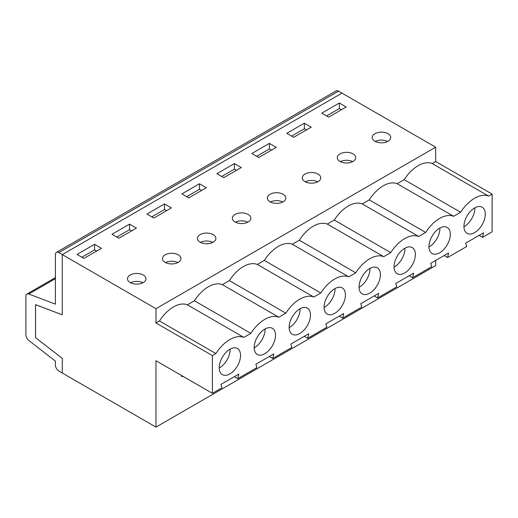 <?xml version="1.0" encoding="UTF-8"?>
<svg xmlns="http://www.w3.org/2000/svg" width="518" height="518" viewBox="0 0 518 518"><rect width="100%" height="100%" fill="white"/><g stroke="black" fill="none" stroke-linecap="round" stroke-linejoin="round"><path stroke-width="0.78" d="M183.663 376.735L181.358 376.282L181.358 375.408M272.759 358.475L291.893 347.429L290.857 344.056L308.754 333.721L307.718 338.293L326.852 327.246L325.822 323.867L343.712 313.539L342.683 318.11L361.817 307.064L360.781 303.684L378.677 293.35L377.648 297.921L396.782 286.875L395.746 283.495L413.642 273.167L412.606 277.739L431.74 266.692L430.711 263.312L448.601 252.978L447.571 257.55L466.705 246.503L465.669 243.13L483.566 232.796L482.536 237.367L492.1 231.844L492.1 194.095L435.664 161.512L432.161 163.533A30.42 17.56 120 0 0 404.202 179.675L397.196 183.715A30.42 17.56 120 0 0 369.243 199.857L362.237 203.904A30.42 17.56 120 0 0 334.278 220.046L327.272 224.087A30.42 17.56 120 0 0 299.313 240.229L292.307 244.276A30.42 17.56 120 0 0 264.355 260.418L257.349 264.458A30.42 17.56 120 0 0 229.39 280.601L222.384 284.647A30.42 17.56 120 0 0 194.425 300.783L187.419 304.83A30.42 17.56 120 0 0 159.466 320.972L155.963 322.992L155.963 308.689L62.289 254.61L62.289 314.847L35.567 304.701L35.567 337.684L62.289 358.398L62.289 373.025L155.963 427.104L155.963 360.742L212.399 393.324L221.963 387.801L220.933 384.427L238.824 374.093L237.794 378.664L256.928 367.618L255.892 364.238L273.789 353.911L272.759 358.475L269.315 356.494M155.963 427.104L435.664 265.617L435.664 260.45M375.291 141.466A9.246 5.335 180 0 1 387.639 141.466M340.326 161.648A9.246 5.335 180 0 1 352.68 161.648M305.367 181.837A9.246 5.335 180 0 1 317.715 181.837M270.402 202.02A9.246 5.335 180 0 1 282.75 202.02M235.437 222.203A9.246 5.335 180 0 1 247.792 222.203M200.479 242.392A9.246 5.335 180 0 1 212.827 242.392M165.514 262.574A9.246 5.335 180 0 1 177.862 262.574M130.549 282.763A9.246 5.335 180 0 1 142.903 282.763M435.664 161.512L435.664 147.203L338.552 91.136A4.869 2.81 -120 0 0 336.117 90.896L56.417 252.383A4.869 2.81 -120 0 0 55.407 254.61L55.407 304.144L28.762 294.023A4.869 2.81 -120 0 0 26.91 294.062A4.869 2.81 -120 0 0 25.9 296.29L25.9 334.881A4.869 2.81 -120 0 0 28.762 340.449L55.407 361.104L55.407 365.073A4.869 2.81 -120 0 0 58.851 371.037L62.289 373.025L62.289 358.372L35.535 337.639L35.535 304.655L62.289 314.821L62.289 254.61L341.997 93.123L62.289 254.61L58.851 252.622A4.869 2.81 -120 0 0 56.417 252.383M155.963 308.689L435.664 147.203M94.574 244.321L101.45 248.29L83.903 258.424L77.02 254.448L94.574 244.321L94.574 249.883L81.838 257.232M129.532 224.132L136.415 228.108L118.868 238.241L111.985 234.266L129.532 224.132L129.532 229.694L116.803 237.05M164.497 203.95L171.38 207.919L153.827 218.052L146.944 214.076L164.497 203.95L164.497 209.512L151.761 216.861M199.456 183.761L206.339 187.736L188.792 197.87L181.909 193.894L199.456 183.761L199.456 189.323L186.726 196.678M234.421 163.578L241.304 167.547L223.757 177.68L216.874 173.711L234.421 163.578L234.421 169.14L221.691 176.489M269.386 143.389L276.269 147.365L258.715 157.498L251.832 153.522L269.386 143.389L269.386 148.951L256.65 156.306M304.344 123.206L311.227 127.175L293.68 137.309L286.797 133.34L304.344 123.206L304.344 128.768L291.615 136.117M339.309 103.017L346.192 106.993L328.645 117.126L321.762 113.151L339.309 103.017L339.309 108.579L326.58 115.935M374.928 141.265A9.246 5.335 180 0 1 372.215 137.49A9.246 5.335 180 0 1 381.468 132.148A9.246 5.335 180 0 1 390.714 137.49A9.246 5.335 180 0 1 385.003 142.424A9.246 5.335 180 0 1 374.928 141.265M339.963 161.448A9.246 5.335 180 0 1 337.257 157.673A9.246 5.335 180 0 1 346.503 152.337A9.246 5.335 180 0 1 355.749 157.673A9.246 5.335 180 0 1 350.038 162.607A9.246 5.335 180 0 1 339.963 161.448M304.998 181.637A9.246 5.335 180 0 1 302.292 177.862A9.246 5.335 180 0 1 311.538 172.52A9.246 5.335 180 0 1 320.784 177.862A9.246 5.335 180 0 1 315.08 182.796A9.246 5.335 180 0 1 304.998 181.637M270.04 201.819A9.246 5.335 180 0 1 267.333 198.044A9.246 5.335 180 0 1 276.58 192.709A9.246 5.335 180 0 1 285.826 198.044A9.246 5.335 180 0 1 280.115 202.978A9.246 5.335 180 0 1 270.04 201.819M235.075 222.008A9.246 5.335 180 0 1 232.368 218.233A9.246 5.335 180 0 1 241.615 212.892A9.246 5.335 180 0 1 250.861 218.233A9.246 5.335 180 0 1 245.15 223.161A9.246 5.335 180 0 1 235.075 222.008M200.11 242.191A9.246 5.335 180 0 1 197.403 238.416A9.246 5.335 180 0 1 206.65 233.081A9.246 5.335 180 0 1 215.896 238.416A9.246 5.335 180 0 1 210.191 243.35A9.246 5.335 180 0 1 200.11 242.191M165.151 262.38A9.246 5.335 180 0 1 162.445 258.605A9.246 5.335 180 0 1 171.691 253.263A9.246 5.335 180 0 1 180.937 258.605A9.246 5.335 180 0 1 175.226 263.532A9.246 5.335 180 0 1 165.151 262.38M130.186 282.563A9.246 5.335 180 0 1 127.48 278.788A9.246 5.335 180 0 1 136.726 273.452A9.246 5.335 180 0 1 145.972 278.788A9.246 5.335 180 0 1 140.261 283.722A9.246 5.335 180 0 1 130.186 282.563M492.1 194.095L488.597 196.115A30.42 17.56 120 0 0 460.638 212.257L453.632 216.304A30.42 17.56 120 0 0 425.679 232.44L418.673 236.486A30.42 17.56 120 0 0 390.714 252.629L383.709 256.669A30.42 17.56 120 0 0 355.749 272.811L348.743 276.858A30.42 17.56 120 0 0 320.791 293L313.785 297.041A30.42 17.56 120 0 0 285.826 313.183L278.82 317.23A30.42 17.56 120 0 0 250.861 333.372L243.855 337.412A30.42 17.56 120 0 0 215.902 353.554L212.399 355.575L212.399 393.324M212.399 355.575L155.963 322.992M355.749 272.811L299.313 240.229M383.709 256.669L327.272 224.087M359.065 287.309A15.087 8.709 120 0 0 370.001 268.363M369.729 268.518A15.087 8.709 -60 0 1 377.272 267.767A15.087 8.709 -60 0 1 380.4 274.676A15.087 8.709 -60 0 1 373.815 289.86A15.087 8.709 -60 0 1 362.186 293.9A15.087 8.709 -60 0 1 359.874 281.811A15.087 8.709 -60 0 1 369.729 268.518M348.743 276.858L292.307 244.276M342.683 318.11L339.238 316.122M320.791 293L264.355 260.418M250.861 333.372L194.425 300.783M278.82 317.23L222.384 284.647M254.176 347.863A15.087 8.709 120 0 0 265.112 328.924M264.84 329.072A15.087 8.709 -60 0 1 272.384 328.328A15.087 8.709 -60 0 1 275.511 335.23A15.087 8.709 -60 0 1 268.926 350.414A15.087 8.709 -60 0 1 257.297 354.454A15.087 8.709 -60 0 1 254.986 342.366A15.087 8.709 -60 0 1 264.84 329.072M237.794 378.664L234.356 376.677M243.855 337.412L187.419 304.83M215.902 353.554L159.466 320.972M219.218 368.052A15.087 8.709 120 0 0 230.154 349.106M229.882 349.261A15.087 8.709 -60 0 1 237.425 348.51A15.087 8.709 -60 0 1 240.546 355.419A15.087 8.709 -60 0 1 233.961 370.603A15.087 8.709 -60 0 1 222.339 374.644A15.087 8.709 -60 0 1 220.02 362.555A15.087 8.709 -60 0 1 229.882 349.261M394.03 267.12A15.087 8.709 120 0 0 404.966 248.18M428.995 246.937A15.087 8.709 120 0 0 439.931 227.991M439.659 228.147A15.087 8.709 -60 0 1 447.196 227.402A15.087 8.709 -60 0 1 450.323 234.304A15.087 8.709 -60 0 1 443.738 249.488A15.087 8.709 -60 0 1 432.116 253.529A15.087 8.709 -60 0 1 429.798 241.44A15.087 8.709 -60 0 1 439.659 228.147M463.953 226.748A15.087 8.709 120 0 0 474.889 207.809M404.694 248.329A15.087 8.709 -60 0 1 412.237 247.585A15.087 8.709 -60 0 1 415.358 254.493A15.087 8.709 -60 0 1 408.773 269.671A15.087 8.709 -60 0 1 397.151 273.718A15.087 8.709 -60 0 1 394.839 261.629A15.087 8.709 -60 0 1 404.694 248.329M425.679 232.44L369.243 199.857M453.632 216.304L397.196 183.715M447.571 257.55L444.127 255.562M390.714 252.629L334.278 220.046M377.648 297.921L374.203 295.933M289.141 327.68A15.087 8.709 120 0 0 300.077 308.734M299.805 308.89A15.087 8.709 -60 0 1 307.349 308.139A15.087 8.709 -60 0 1 310.47 315.048A15.087 8.709 -60 0 1 303.885 330.231A15.087 8.709 -60 0 1 292.262 334.272A15.087 8.709 -60 0 1 289.95 322.183A15.087 8.709 -60 0 1 299.805 308.89M345.435 294.865A15.087 8.709 -60 0 1 338.85 310.042A15.087 8.709 -60 0 1 327.227 314.089A15.087 8.709 -60 0 1 324.909 302A15.087 8.709 -60 0 1 334.77 288.701A15.087 8.709 -60 0 1 342.314 287.956A15.087 8.709 -60 0 1 345.435 294.865M485.288 214.122A15.087 8.709 -60 0 1 478.703 229.299A15.087 8.709 -60 0 1 467.074 233.346A15.087 8.709 -60 0 1 464.763 221.257A15.087 8.709 -60 0 1 474.617 207.958A15.087 8.709 -60 0 1 482.161 207.213A15.087 8.709 -60 0 1 485.288 214.122M324.106 307.491A15.087 8.709 120 0 0 335.042 288.552M482.536 237.367L479.092 235.379M488.597 196.115L432.161 163.533M460.638 212.257L404.202 179.675M307.718 338.293L304.28 336.305M313.785 297.041L257.349 264.458M285.826 313.183L229.39 280.601M412.606 277.739L409.168 275.751M418.673 236.486L362.237 203.904M306.41 129.96L304.344 128.768M341.375 109.777L339.309 108.579M201.521 190.514L199.456 189.323M236.486 170.331L234.421 169.14M271.451 150.142L269.386 148.951M96.633 251.075L94.574 249.883M131.598 230.886L129.532 229.694M166.563 210.703L164.497 209.512M28.762 294.023L55.407 278.639M58.851 252.622L338.552 91.136M55.407 277.603L26.91 294.062"/></g></svg>
